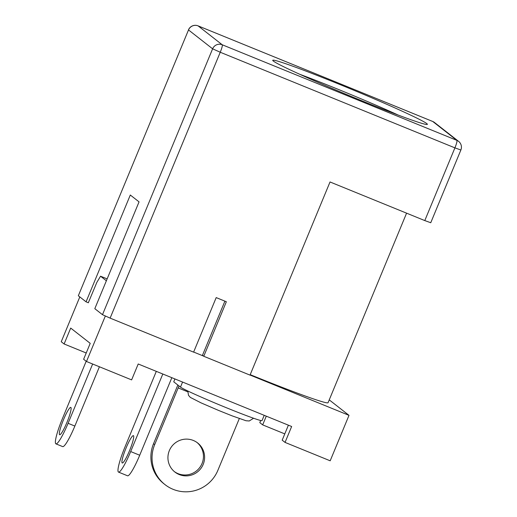 <?xml version="1.0" encoding="UTF-8"?>
<svg xmlns="http://www.w3.org/2000/svg" width="517" height="517" viewBox="0 0 517 517"><rect width="100%" height="100%" fill="white"/><g stroke="black" fill="none" stroke-linecap="round" stroke-linejoin="round"><path stroke-width="0.78" d="M177.867 385.042A14.767 2.107 -67.8 0 0 177.021 387.013L153.53 443.728A34.465 34.083 128.1 0 0 163.876 483.731L165.02 484.636A34.465 34.083 128.1 0 0 217.857 470.373L239.319 418.563M179.05 385.973A4.924 0.704 -67.8 0 0 178.171 387.912L154.68 444.626A34.465 34.083 128.1 0 0 165.02 484.636M264.219 415.332L262.035 420.599A44.307 1.777 -157.5 0 1 223.35 406.498A44.307 1.777 -157.5 0 1 180.485 387.097L173.744 381.817L174.927 378.948M174.319 471.575A18.463 18.257 128.1 0 0 202.044 463.497A18.463 18.257 128.1 0 0 197.067 442.526M203.194 464.395A18.463 18.257 128.1 0 0 197.649 442.966A18.463 18.257 128.1 0 0 169.343 450.604A18.463 18.257 128.1 0 0 174.888 472.034A18.463 18.257 128.1 0 0 203.194 464.395M107.148 278.896L100.544 276.207L96.86 282.347L88.317 302.742M106.373 280.77L100.544 276.207M329.245 399.874L349.007 415.351L330.182 460.802L285.054 442.41L282.185 440.167L288.396 425.181M285.054 442.41L291.646 426.506L138.213 363.987L131.622 379.892L86.494 361.506L83.625 359.263L90.216 343.353L70.7 328.075L64.114 343.979L61.245 341.737L79.805 296.926M284.783 433.892L262.675 424.884L259.805 422.641L260.691 420.502M262.675 424.884L266.287 416.172M86.223 352.988L64.114 343.979M86.494 361.506L105.313 316.081M349.007 415.351L250.054 375.032M203.472 356.051L193.642 352.045L202.347 355.593L224.895 301.146M162.81 374.011L130.685 451.561A24.616 3.509 112.2 0 1 118.529 472.111A24.616 3.509 112.2 0 1 124.946 447.069L156.308 371.361M126.096 447.968A14.767 2.107 112.2 0 1 133.392 435.637A14.767 2.107 112.2 0 1 129.541 450.662A14.767 2.107 112.2 0 1 122.245 462.993A14.767 2.107 112.2 0 1 126.096 447.968M171.838 377.688L139.713 455.238A24.616 3.509 112.2 0 1 127.557 475.789L118.529 472.111M59.571 434.694A14.767 2.107 112.2 0 1 63.384 419.991A14.767 2.107 112.2 0 1 70.79 407.383A14.767 2.107 112.2 0 1 70.868 407.428A14.767 2.107 112.2 0 1 67.055 422.131A14.767 2.107 112.2 0 1 59.642 434.739A14.767 2.107 112.2 0 1 59.571 434.694M99.419 366.773L74.855 426.066A24.616 3.509 112.2 0 1 62.699 446.617L55.926 443.857A24.616 3.509 112.2 0 1 55.804 443.786A24.616 3.509 112.2 0 1 62.35 418.815L86.184 361.267M92.646 364.013L68.089 423.307A24.616 3.509 112.2 0 1 55.926 443.857M340.296 84.685A83.696 3.361 -157.5 0 1 427.268 124.448A83.696 3.361 -157.5 0 1 359.813 99.962A83.696 3.361 -157.5 0 1 272.743 60.444A83.696 3.361 -157.5 0 1 340.296 84.685M398.284 115.104A78.771 3.16 22.5 0 0 338.99 89.674A78.771 3.16 22.5 0 0 299.847 74.325M460.873 150.014A7.387 7.387 0 0 0 458.605 141.374A7.387 7.303 128.1 0 0 456.879 140.372A7.387 1.053 -67.8 0 1 454.915 147.862L460.873 150.014L430.751 222.737L424.793 220.585L454.915 147.862L220.248 52.249A7.387 1.053 -67.8 0 0 222.213 44.759A7.387 7.303 -51.9 0 0 212.616 48.818L220.248 52.249L110.121 318.123L102.489 314.691L212.616 48.818L188.511 29.941L78.332 295.75L188.511 29.941A7.387 7.303 128.1 0 1 198.108 25.882L222.213 44.759L456.879 140.372L432.774 121.495A7.387 1.053 -67.8 0 0 432.735 121.476A7.387 1.053 -67.8 0 0 432.69 121.463M250.209 374.663A98.463 3.949 22.5 0 0 328.075 402.691L406.582 213.159M424.793 220.585L330.027 181.965L250.015 375.122L203.763 356.278L202.477 355.269M102.489 314.691L94.811 308.681L139.054 201.876L130.303 195.019L86.061 301.825L88.401 302.781M203.763 356.278L226.349 301.741L216.196 297.598L193.604 352.142L110.121 318.123M78.384 295.814L86.061 301.825M187.71 391.796L178.171 387.912M180.485 387.097L182.572 382.063M154.68 444.626L153.53 443.728M130.685 451.561L139.713 455.238M68.089 423.307L74.855 426.066M188.459 29.876A7.387 7.387 0 0 1 198.069 25.863L432.735 121.476A7.387 7.387 0 0 1 434.5 122.503A7.387 7.303 -51.9 0 0 432.774 121.495L198.108 25.882A7.387 1.053 -67.8 0 0 198.069 25.863A7.387 1.053 -67.8 0 0 198.024 25.85M253.569 418.24L249.246 420.98L246.027 420.748L232.075 415.842L218.361 410.336L201.042 402.866L190.321 397.392L188.492 395.311L187.82 391.007M434.5 122.503L458.605 141.374"/></g></svg>
